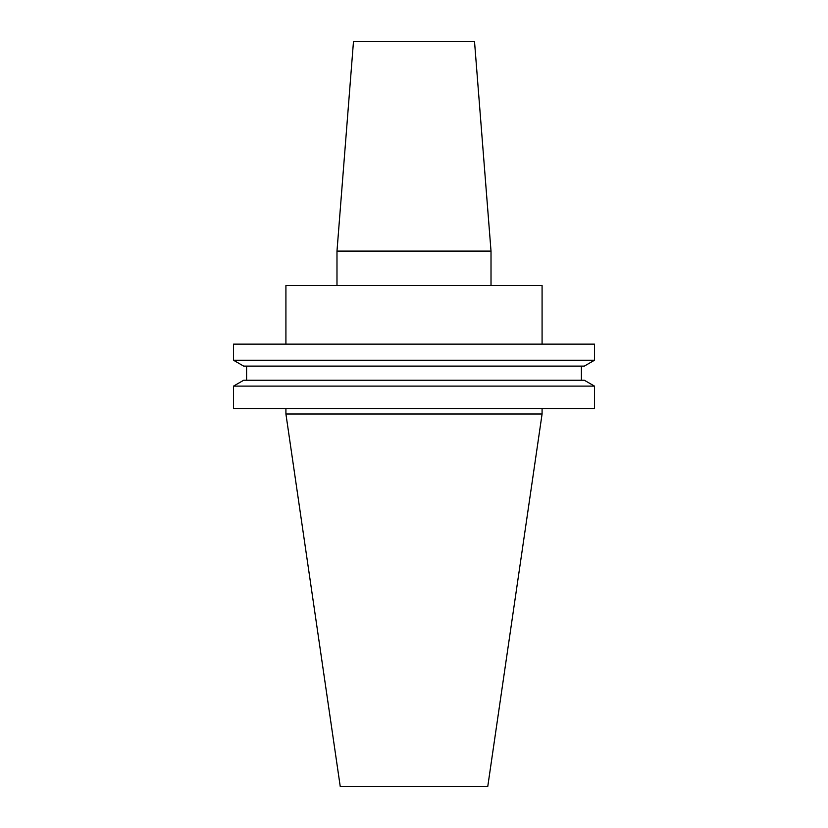 <?xml version="1.0" encoding="UTF-8"?>
<svg xmlns="http://www.w3.org/2000/svg" width="828" height="828" viewBox="0 0 828 828"><rect width="100%" height="100%" fill="white"/><g stroke="black" fill="none" stroke-linecap="round" stroke-linejoin="round"><path stroke-width="1.24" d="M336.986 251.091L491.014 251.091L474.506 41.4L353.494 41.4L336.986 251.091L336.986 285.463M491.014 251.091L491.014 285.463M285.919 408.504L285.919 414L542.081 414L542.081 408.504M594.483 386.117L233.517 386.117L233.517 408.504L594.483 408.504L594.483 386.117L584.309 380.238L243.691 380.238L233.517 386.117M246.609 366.121L246.609 380.238M581.391 366.121L581.391 380.238M584.309 366.121L243.691 366.121L233.517 360.242L594.483 360.242L584.309 366.121M594.483 360.242L594.483 344.137L233.517 344.137L233.517 360.242M542.081 344.137L542.081 285.463L285.919 285.463L285.919 344.137M542.081 414L487.744 786.6L340.256 786.6L285.919 414"/></g></svg>
